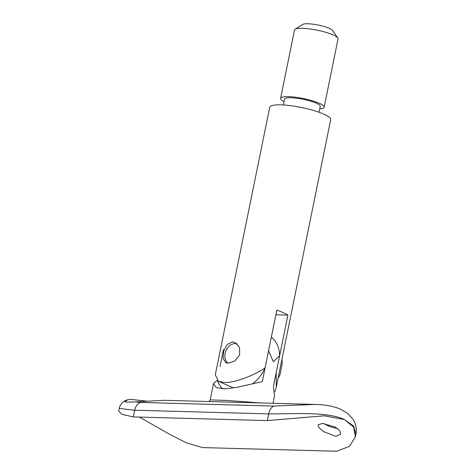 <?xml version="1.0" encoding="UTF-8"?>
<svg xmlns="http://www.w3.org/2000/svg" width="475" height="475" viewBox="0 0 475 475"><rect width="100%" height="100%" fill="white"/><g stroke="black" fill="none" stroke-linecap="round" stroke-linejoin="round"><path stroke-width="0.71" d="M295.123 29.254L302.771 24.409A15.556 3.046 11.5 0 1 307.883 23.75A15.556 3.046 11.5 0 1 322.958 26.184A15.556 3.046 11.5 0 1 332.642 30.483L337.796 37.941A22.224 4.352 -168.5 0 0 323.956 31.795A22.224 4.352 -168.5 0 0 302.415 28.316A22.224 4.352 -168.5 0 0 295.123 29.254A22.224 4.352 -168.5 0 0 294.506 30.02L280.606 98.349A22.224 4.352 -168.5 0 0 284.026 101.591M319.74 108.858A22.224 4.352 -168.5 0 0 324.158 107.213A22.224 4.352 -168.5 0 0 312.063 100.694A22.224 4.352 -168.5 0 0 288.515 96.645A22.224 4.352 -168.5 0 0 280.606 98.349M319.052 112.248L320.239 106.412A18.222 3.568 -168.5 0 0 310.323 101.068A18.222 3.568 -168.5 0 0 291.009 97.749A18.222 3.568 -168.5 0 0 284.525 99.15L283.337 104.981M232.572 341.893L235 342.451L239.548 347.403L239.655 354.902L234.798 361.03L228.232 363.244L226.011 362.775L223.048 358.53L223.654 351.346L227.08 344.583L232.572 341.893M274.764 391.976L276.248 387.285L330.695 119.658A31.113 6.098 11.5 0 0 313.767 110.538A31.113 6.098 11.5 0 0 280.796 104.868A31.113 6.098 11.5 0 0 269.723 107.255L215.276 374.882L218.637 381.383L231.681 387.155A31.113 22.741 -66.1 0 0 233.819 387.927M276.248 387.285L276.177 372.768L287.909 315.115L275.886 314.782M252.943 383.444A31.113 22.741 -66.1 0 0 265.086 367.858C252.724 376.242 233.362 383.177 224.319 382.464L218.637 381.383M265.086 367.858L276.818 310.205A31.113 6.098 11.5 0 1 287.909 315.115M324.158 107.213L338.058 38.879A22.224 4.352 -168.5 0 0 337.796 37.941M272.988 403.287L274.473 396.013L273.38 386.519L279.656 355.686L273.351 361.796L268.559 350.776L262.289 381.609L237.167 387.303L224.841 388.871L216.339 387.653L213.501 383.61L210.188 399.891L227.549 400.473L260.128 402.937M314.967 404.433L164.13 400.318L135.589 401.886L140.576 402.432L273.927 406.072L314.984 404.433C324.484 404.552 332.856 406.072 340.094 408.987L347.718 413.47L353.026 419.271C355.995 424.044 356.963 429.008 355.941 434.144L353.827 426.312L344.434 419.562L353.727 427.144L355.389 436.852L349.481 446.358L336.662 451.25L202.623 447.593L186.865 443.038L170.418 434.75L139.46 417.092M322.466 423.439L335.303 427.019L339.75 430.653L340.611 434.197L335.872 436.347L323.499 431.579L319.105 427.785L317.995 424.858L322.466 423.439M147.375 401.215L131.201 399.422L128.173 399.635L124.931 401.476L125.756 402.141L135.589 401.886M119.219 408.452L118.667 411.154L121.992 414.354L133.291 416.925L134.651 410.234L119.219 408.452C120.246 404.338 122.663 401.559 126.469 400.104L128.173 399.635M223.452 349.547L219.973 366.629M217.271 380.606A37.774 27.615 -66.1 0 0 222.638 388.859M279.656 355.686A31.113 22.741 -66.1 0 0 271.332 337.161M213.501 383.61L217.016 380.416M267.33 420.583L324.33 415.803L344.434 419.562C327.002 411.267 291.49 414.028 268.69 413.891L267.33 420.583L133.291 416.925M268.69 413.891L134.651 410.234C135.672 406.089 137.643 403.495 140.576 402.432M337.434 428.391A12.219 4.198 20 0 1 323.962 423.54M268.696 413.873C269.568 409.741 271.314 407.14 273.927 406.072M237.185 343.918A10.664 7.796 -66.1 0 0 226.142 350.431A10.664 7.796 -66.1 0 0 228.267 363.244M210.188 399.891C209.19 401.405 208.638 401.957 208.531 401.541M355.389 436.852L355.941 434.15M281.895 359.527L282.316 362.983L279.959 374.9L278.071 378.326"/></g></svg>

